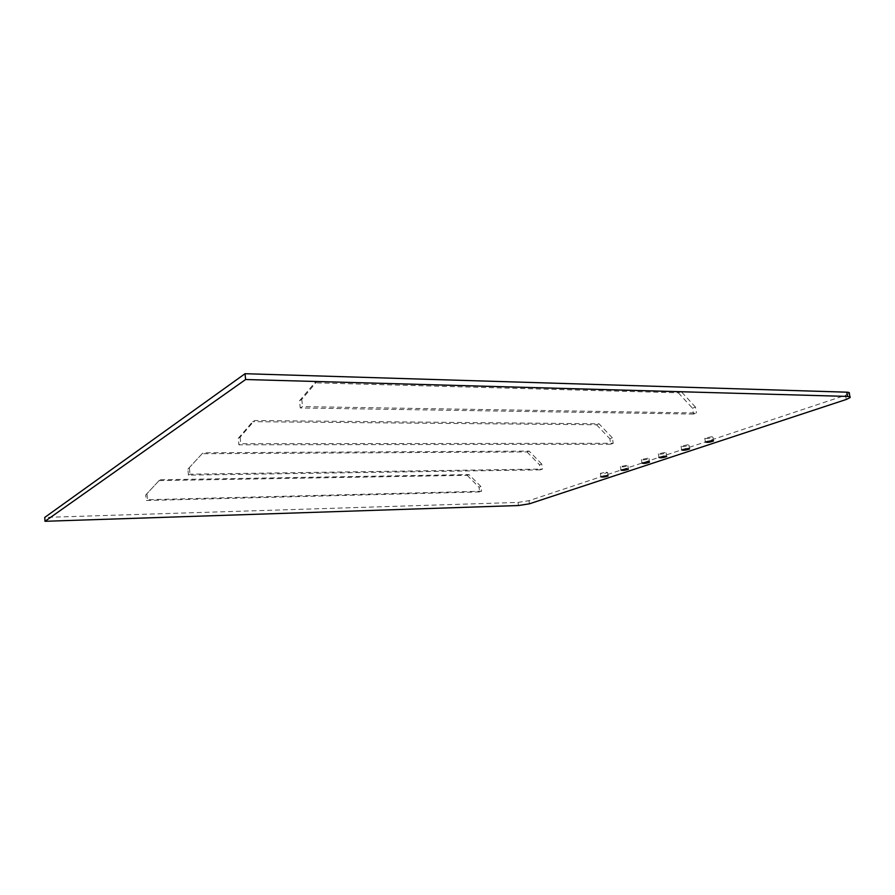 <?xml version="1.0" encoding="UTF-8"?>
<svg xmlns="http://www.w3.org/2000/svg" width="895" height="895" viewBox="0 0 895 895"><rect width="100%" height="100%" fill="white"/><g stroke="black" fill="none" stroke-linecap="round" stroke-linejoin="round"><path stroke-width="0.67" stroke-dasharray="4.47 3.36" d="M606.307 472.157L607.627 472.504C604.449 473.623 602.033 473.902 600.377 473.354L606.307 472.157M849.288 393.375L845.473 395.277L529.001 500.697L518.026 502.419L44.75 517.411M479.664 491.926L146.153 500.518L147.451 499.746L481.544 491.243L479.664 491.926L479.049 487.216L480.917 486.522L481.544 491.243M540.278 469.853L188.431 475.133L189.964 474.205L542.448 469.069L540.278 469.853L539.562 464.807L541.721 464.013L542.448 469.069M610.681 444.222L238.92 444.815L240.766 443.707L613.209 443.305L610.681 444.222L609.853 438.785L612.37 437.856L613.209 443.305M693.457 414.072L300.272 407.963L302.532 406.61L696.444 412.987L693.457 414.072L692.473 408.198L695.46 407.091L696.444 412.987M626.567 465.355L620.459 466.597C622.148 467.179 624.609 466.877 627.865 465.713L626.567 465.355M647.723 458.24L641.413 459.549C643.136 460.142 645.664 459.84 648.998 458.62L647.723 458.24M664.828 452.49L658.362 453.843C660.118 454.459 662.692 454.145 666.093 452.881L664.828 452.49M687.729 444.793L681.039 446.213C682.829 446.851 685.481 446.515 688.971 445.207L687.729 444.793M711.704 436.738L704.779 438.226C706.614 438.897 709.332 438.539 712.935 437.163L711.704 436.738M480.917 486.522L469.002 474.596L159.836 479.798L145.717 495.002L146.153 500.518M145.717 495.002L159.836 479.798M469.002 474.596L467.145 475.312L158.516 480.615M467.145 475.312L479.049 487.216M147.004 494.208L147.451 499.746M541.721 464.013L529.124 451.102L203.008 452.769L187.916 469.148L188.431 475.133M187.916 469.148L203.008 452.769M529.124 451.102L526.987 451.93L201.464 453.731M526.987 451.93L539.562 464.807M189.438 468.208L189.964 474.205M612.37 437.856L599.024 423.794L254.516 420.527L240.14 437.152L238.305 438.281L238.92 444.815M238.305 438.281L252.647 421.69L254.516 420.527M599.024 423.794L596.529 424.767L252.647 421.69M596.529 424.767L609.853 438.785M240.14 437.152L240.766 443.707M695.46 407.091L681.285 391.652L317.009 381.404L301.772 399.394L299.512 400.781L300.272 407.963M299.512 400.781L314.727 382.836L317.009 381.404M681.285 391.652L678.321 392.815L314.727 382.836M678.321 392.815L692.473 408.198M301.772 399.394L302.532 406.61M845.473 395.277L846.278 399.472M518.026 502.419L518.462 505.53M529.426 503.807L529.001 500.697M608.108 475.726L607.627 472.504M600.903 476.778L600.377 473.354M850.105 397.581L849.959 396.843M628.379 468.991L627.865 465.713M620.996 470.088L620.459 466.597M649.535 461.965L648.998 458.62M641.972 463.107L641.413 459.549M666.652 456.271L666.093 452.881M658.944 457.468L658.362 453.843M689.553 448.663L688.971 445.207M681.643 449.916L681.039 446.213M713.528 440.687L712.935 437.163M705.417 442.007L704.779 438.226"/><path stroke-width="1.34" d="M606.832 475.592L600.903 476.778C602.548 477.315 604.964 477.035 608.141 475.927L606.832 475.592M44.996 521.293L245.61 379.525L847.531 396.418C849.735 396.507 850.597 396.888 850.105 397.581L846.278 399.472L529.426 503.807L518.462 505.53L44.996 521.293L44.75 517.411L245.051 373.707L846.715 392.178C848.919 392.267 849.78 392.67 849.288 393.375L849.959 396.843M627.115 468.846L628.413 469.204C625.157 470.356 622.685 470.647 620.996 470.088L627.115 468.846M648.293 461.809L649.569 462.178C646.235 463.386 643.695 463.7 641.972 463.107L648.293 461.809M665.421 456.126L666.685 456.506C663.273 457.748 660.7 458.072 658.944 457.468L665.421 456.126M688.344 448.507L689.586 448.91C686.085 450.207 683.444 450.543 681.643 449.916L688.344 448.507M712.353 440.53L713.572 440.944C709.97 442.309 707.251 442.667 705.417 442.007L712.353 440.53M245.61 379.525L245.051 373.707M847.531 396.418L846.715 392.178"/></g></svg>
